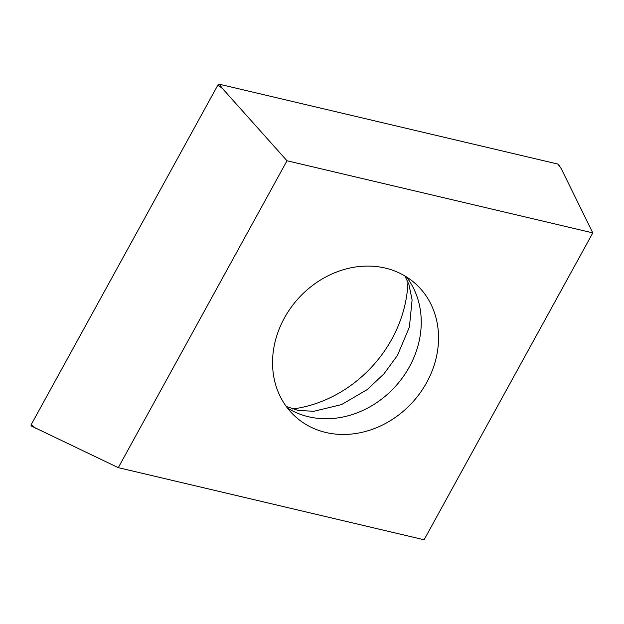 <?xml version="1.0" encoding="UTF-8"?>
<svg xmlns="http://www.w3.org/2000/svg" width="624" height="624" viewBox="0 0 624 624"><rect width="100%" height="100%" fill="white"/><g stroke="black" fill="none" stroke-linecap="round" stroke-linejoin="round"><path stroke-width="0.94" d="M592.8 232.892L561.194 168.581L558.418 164.455A1.225 1.053 132.2 0 0 557.864 164.073L219.336 84.224A1.225 1.053 132.2 0 0 217.963 84.911L31.2 424.624A1.225 1.053 132.2 0 0 31.528 426.098L118.287 467.649L287.001 160.766L592.8 232.892L424.094 539.776L118.287 467.649M407.94 281.9A122.132 105.238 -47.8 0 1 292.531 409.001M434.023 311.446A89.567 77.173 132.2 0 0 415.756 283.959A89.567 77.173 132.2 0 0 312.484 285.503A89.567 77.173 132.2 0 0 277.064 389.095A89.567 77.173 132.2 0 0 295.339 416.582A89.567 77.173 132.2 0 0 398.603 415.038A89.567 77.173 132.2 0 0 434.023 311.446M287.001 160.766L222.667 88.741L217.963 84.911L31.2 424.624A1.225 1.053 132.2 0 0 31.762 426.184M558.589 165.056A1.225 1.053 132.2 0 0 557.864 164.073L219.336 84.224A1.225 1.053 132.2 0 0 217.963 84.911M561.194 168.581L557.864 164.073M219.336 84.224L222.667 88.741M31.2 424.624L35.911 428.454M406.411 276.877A89.567 77.173 -47.8 0 1 416.731 295.745A89.567 77.173 -47.8 0 1 386.576 395.07A89.567 77.173 -47.8 0 1 287.383 407.963M286.268 406.481L298.272 410.436L313.849 411.286L341.57 404.578L367.146 389.633L383.955 373.877L397.488 355.337L409.399 327.07L412.105 299.91L408.899 284.341L404.828 275.902"/></g></svg>
